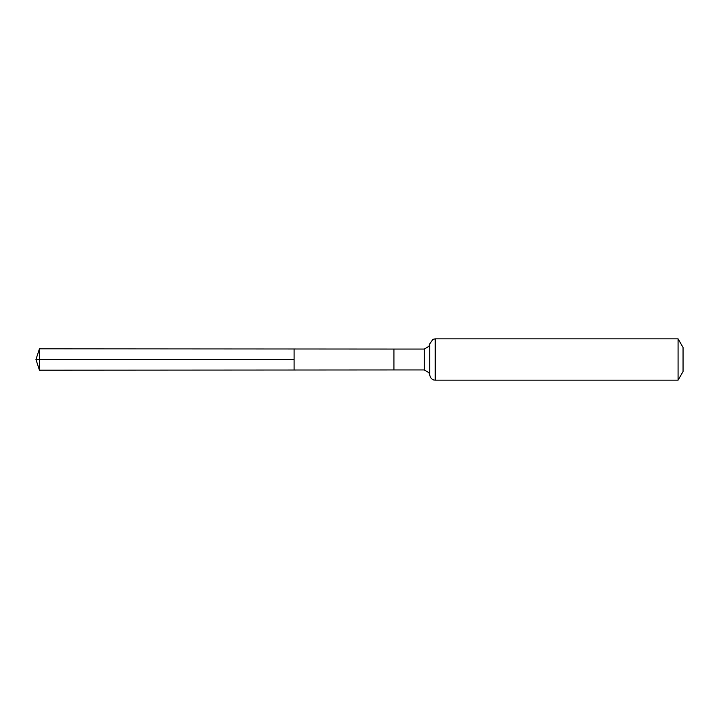 <?xml version="1.0" encoding="UTF-8"?>
<svg xmlns="http://www.w3.org/2000/svg" width="719" height="719" viewBox="0 0 719 719"><rect width="100%" height="100%" fill="white"/><g stroke="black" fill="none" stroke-linecap="round" stroke-linejoin="round"><path stroke-width="1.08" d="M294.098 359.5L294.098 348.985L39.446 348.832L39.446 370.168L294.098 370.015L294.098 348.985L393.922 349.048L393.922 369.952L294.098 370.015L294.098 359.5M678.08 338.847L678.08 380.153L683.05 371.543L683.05 347.457L678.08 338.847L435.229 338.847L432.91 339.359L429.728 343.952L429.054 346.225L424.237 349.048L424.237 369.952L393.922 369.952M39.446 370.168L35.95 359.5L294.098 359.5L39.446 359.5M678.08 380.153L435.229 380.153L435.229 338.847M435.229 380.153L434.042 380.018C434.384 380.144 430.789 379.866 429.728 375.048L429.728 343.952M393.922 349.048L424.237 349.048M429.728 375.048L429.054 372.775L424.237 369.952M35.95 359.5L39.446 348.832"/></g></svg>
